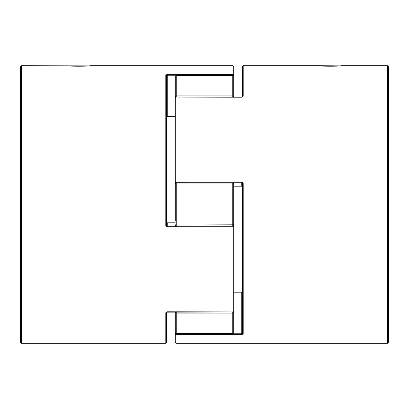 <?xml version="1.0" encoding="UTF-8"?>
<svg xmlns="http://www.w3.org/2000/svg" width="409" height="409" viewBox="0 0 409 409"><rect width="100%" height="100%" fill="white"/><g stroke="black" fill="none" stroke-linecap="round" stroke-linejoin="round"><path stroke-width="0.61" d="M342.824 65.731C343.58 66.376 316.648 66.37 317.42 65.731L341.203 65.875M21.565 65.731L20.45 66.846L20.45 342.154L21.565 343.269L21.565 65.731L89.965 65.875M242.481 182.117L242.481 333.13L242.481 182.117L242.481 187.158L241.75 186.197L241.75 182.757L242.481 183.554L243.207 183.442L241.75 181.908L241.75 182.757L176.018 182.746A0.731 0.721 180 0 1 175.287 182.031L175.287 97.787A0.731 0.562 180 0 1 176.018 97.224L176.018 181.908L241.75 181.908M387.435 65.731L388.55 66.846L388.55 342.154L387.435 343.269L387.435 65.731L341.065 65.731M241.75 97.224L176.018 97.056L241.75 97.224L243.207 96.243A0.731 0.567 0 0 0 242.481 96.795L242.481 66.462L243.207 65.731L243.207 96.243M242.788 334.204L241.75 334.368L243.207 333.816A0.731 0.68 180 0 1 242.481 333.13L241.75 333.217L241.75 292.184L242.481 291.223M233.713 186.197L241.75 186.197L233.713 186.197M175.287 185.246L175.287 76.739A1.462 1.36 0 0 1 176.744 75.379L176.744 95.916L232.256 95.916A1.462 1.145 0 0 1 233.713 97.056L233.713 76.739L233.713 97.056M175.287 220.87L175.287 182.031A0.731 0.731 0 0 0 176.018 182.757L176.018 181.908L175.287 182.031L175.287 188.13M233.713 292.184L241.75 292.184M233.36 333.217L241.75 333.217L241.75 334.368L176.018 334.368L176.018 343.269L175.287 342.537L175.287 311.944A1.462 1.145 180 0 0 176.744 313.084L176.744 333.621A1.462 1.36 180 0 1 175.287 332.261A1.462 1.462 0 0 0 176.744 333.724L232.256 333.621L232.256 313.084L176.744 313.084L176.744 311.944M175.686 333.269A0.731 0.47 180 0 0 175.287 333.683A0.731 0.685 180 0 0 176.018 334.368L176.018 333.524M66.176 65.731C65.42 66.376 92.347 66.37 91.58 65.731L232.982 65.731L233.713 66.462L233.713 76.739A1.462 1.462 0 0 0 232.256 75.276L232.256 75.379A1.462 1.36 0 0 1 233.713 76.739M166.212 74.796L167.25 74.632L165.793 75.184A0.731 0.68 180 0 1 166.519 75.87L166.519 225.446L165.793 225.558L167.25 227.092L233.713 226.969L233.713 311.213L233.713 223.754M232.982 311.944L167.25 311.776L165.793 312.757A0.731 0.567 0 0 0 166.519 312.205L166.519 342.537L166.519 312.185L232.982 311.944A0.731 0.731 0 0 0 233.713 311.213A0.731 0.562 0 0 1 232.982 311.776L232.982 226.254A0.731 0.721 -0 0 1 233.713 226.969A0.731 0.731 0 0 0 232.982 226.243L167.25 226.254L166.519 225.446L167.25 226.243L167.25 227.092M166.519 221.842L166.519 226.883L166.519 221.842L167.25 222.803L167.25 226.243L232.982 226.243M166.519 204.5L166.519 75.87L167.25 75.783L167.25 116.013L175.287 116.013M175.287 116.56L167.25 116.56L166.519 117.25M175.287 222.803L167.25 222.803L175.287 222.803M175.287 116.816L167.25 116.816L166.519 117.777M233.314 75.731A0.731 0.47 0 0 0 233.713 75.317A0.731 0.685 180 0 0 232.982 74.632L232.982 65.731M233.713 182.757L233.713 226.969M166.519 75.87L167.25 75.783L167.25 74.632L232.982 74.632L232.982 75.476M232.256 311.944L232.256 313.084A1.462 1.145 180 0 0 233.713 311.944L233.713 188.13M232.256 226.243L232.256 183.968L176.744 183.968L176.744 225.032L233.713 224.817L233.636 226.642M233.713 290.252L233.713 332.261A1.462 1.36 180 0 1 232.256 333.621L232.256 333.724A1.462 1.462 0 0 0 233.713 332.261M176.535 182.757A1.462 1.437 0 0 0 175.287 184.183L175.364 182.358M176.535 226.243A1.462 1.437 180 0 1 175.287 224.817L176.744 225.032L176.744 226.243M233.713 224.817A1.462 1.437 180 0 1 232.465 226.243M232.465 182.757A1.462 1.437 0 0 1 233.713 184.183L232.256 183.968L232.256 182.757M176.744 97.056L176.744 95.916A1.462 1.145 0 0 0 175.287 97.056A1.462 0.501 0 0 0 175.471 97.301M243.207 183.442L243.207 333.816M165.793 225.558L165.793 75.184M21.565 343.269L165.793 343.269L165.793 312.757M175.287 116.596L167.25 116.816M175.64 75.783L167.25 75.783M167.25 116.596L167.25 116.013L166.519 116.166M232.256 97.056L232.256 75.379L176.744 75.379L232.256 75.276M175.287 184.183L176.744 183.968L176.744 182.757M242.481 183.554L241.75 182.757L176.018 182.757M319.178 65.731L243.207 65.731M387.435 343.269L176.018 343.269M176.018 97.056A0.731 0.731 0 0 0 175.287 97.787M241.75 97.056L242.379 96.892M89.822 65.731L91.58 65.731M165.793 343.269L166.519 342.537M176.744 333.724L232.256 333.724M176.744 75.276A1.462 1.462 0 0 0 175.287 76.739"/></g></svg>
